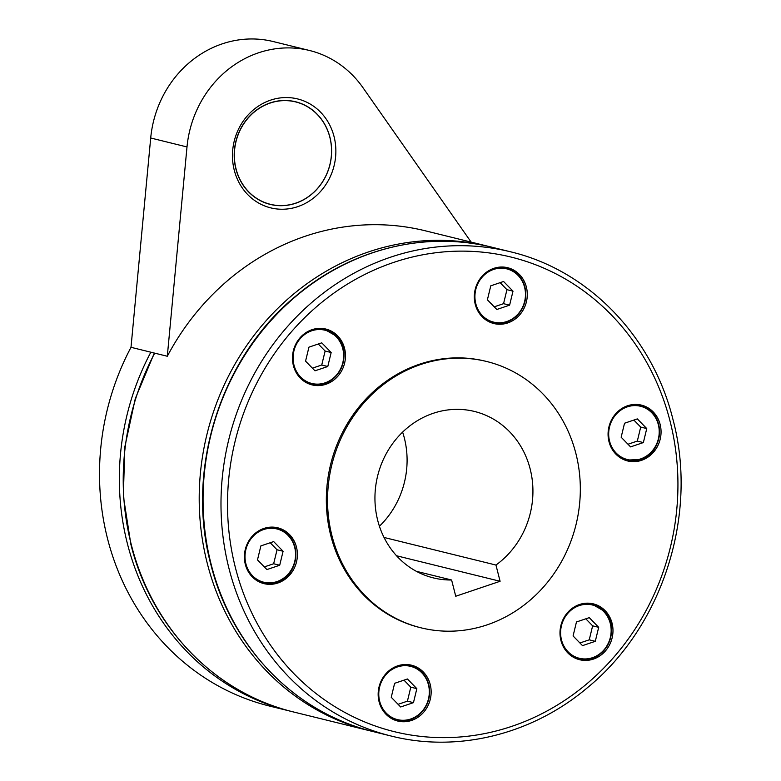 <?xml version="1.0" encoding="UTF-8"?>
<svg xmlns="http://www.w3.org/2000/svg" width="781" height="781" viewBox="0 0 781 781"><rect width="100%" height="100%" fill="white"/><g stroke="black" fill="none" stroke-linecap="round" stroke-linejoin="round"><path stroke-width="1.17" d="M490.614 246.903L425.274 230.795A249.364 228.569 103.8 0 0 167.3 356.253L131.003 347.311A249.364 228.569 103.8 0 0 107.563 538.773A249.364 228.569 103.8 0 0 269.64 706.083L291.42 711.442M131.003 347.311L150.704 138.003L187.001 146.955A105.982 97.137 -76.2 0 1 258.521 52.805A105.982 97.137 -76.2 0 1 309.52 50.492A105.982 97.137 -76.2 0 1 362.911 87.609L471.138 242.1M309.52 50.492L273.223 41.549A105.982 97.137 103.8 0 0 222.224 43.863A105.982 97.137 103.8 0 0 150.704 138.003M297.737 206.653A56.105 51.429 -76.2 0 1 234.271 170.229A56.105 51.429 -76.2 0 1 270.587 100.144A56.105 51.429 -76.2 0 1 334.053 136.568A56.105 51.429 -76.2 0 1 297.737 206.653M167.3 356.253L187.001 146.955M295.696 203.255A52.864 48.451 -76.2 0 1 235.901 168.94A52.864 48.451 -76.2 0 1 270.119 102.916A52.864 48.451 -76.2 0 1 329.914 137.231A52.864 48.451 -76.2 0 1 295.696 203.255M270.197 103.053A52.737 48.334 103.8 0 0 236.057 168.921A52.737 48.334 103.8 0 0 295.706 203.148A52.737 48.334 103.8 0 0 329.846 137.28A52.737 48.334 103.8 0 0 270.197 103.053M411.411 665.178A28.751 26.359 -76.2 0 1 411.528 665.207A28.751 26.359 -76.2 0 1 430.263 699.366A28.751 26.359 -76.2 0 1 397.89 721.078A28.751 26.359 -76.2 0 1 397.773 721.048A28.751 26.359 -76.2 0 1 379.049 686.889A28.751 26.359 -76.2 0 1 411.411 665.178M296.468 547.1A28.751 26.359 -76.2 0 1 289.663 575.099A28.751 26.359 -76.2 0 1 264.017 583.641A28.751 26.359 -76.2 0 1 245.322 564.351A28.751 26.359 -76.2 0 1 252.126 536.352A28.751 26.359 -76.2 0 1 277.772 527.81A28.751 26.359 -76.2 0 1 296.468 547.1M337.782 376.305A28.751 26.359 -76.2 0 1 312.088 384.896A28.751 26.359 -76.2 0 1 300.158 337.656A28.751 26.359 -76.2 0 1 325.853 329.055A28.751 26.359 -76.2 0 1 337.782 376.305M494.041 323.588A28.751 26.359 -76.2 0 1 493.924 323.559A28.751 26.359 -76.2 0 1 475.199 289.4A28.751 26.359 -76.2 0 1 507.562 267.688A28.751 26.359 -76.2 0 1 507.679 267.717A28.751 26.359 -76.2 0 1 526.404 301.876A28.751 26.359 -76.2 0 1 494.041 323.588M608.995 441.665A28.751 26.359 -76.2 0 1 615.789 413.676A28.751 26.359 -76.2 0 1 641.445 405.124A28.751 26.359 -76.2 0 1 660.13 424.415A28.751 26.359 -76.2 0 1 653.326 452.414A28.751 26.359 -76.2 0 1 627.68 460.966A28.751 26.359 -76.2 0 1 608.995 441.665M567.68 612.47A28.751 26.359 -76.2 0 1 593.365 603.869A28.751 26.359 -76.2 0 1 605.295 651.11A28.751 26.359 -76.2 0 1 579.6 659.711A28.751 26.359 -76.2 0 1 567.68 612.47M421.115 627.846L419.905 627.553A137.153 125.712 -76.2 0 1 330.763 535.522A137.153 125.712 -76.2 0 1 363.224 401.981A137.153 125.712 -76.2 0 1 485.548 361.222L486.758 361.515A137.153 125.712 103.8 0 0 364.434 402.283A137.153 125.712 103.8 0 0 331.974 535.825A137.153 125.712 103.8 0 0 421.115 627.846A137.153 125.712 103.8 0 0 543.439 587.078A137.153 125.712 103.8 0 0 575.9 453.536A137.153 125.712 103.8 0 0 486.758 361.515M407.428 678.992L394.63 683.307L391.242 697.296L400.663 706.971L413.461 702.656L416.849 688.657L407.428 678.992M413.461 702.656L407.418 701.162L410.796 687.173L403.972 680.153M398.076 704.316L407.418 701.162M416.849 688.657L410.796 687.173M283.093 551.259L273.672 541.584L260.874 545.899L257.486 559.889L266.907 569.564L279.705 565.249L283.093 551.259L277.04 549.765L270.216 542.746M279.705 565.249L273.653 563.755L277.04 549.765M264.32 566.908L273.653 563.755M327.786 366.504L331.164 352.514L321.752 342.839L308.944 347.154L305.556 361.144L314.977 370.819L327.786 366.504L321.733 365.01L325.121 351.02L318.287 344.001M331.164 352.514L325.121 351.02M312.39 368.163L321.733 365.01M496.814 309.481L509.612 305.166L513 291.167L503.579 281.492L490.78 285.817L487.393 299.806L496.814 309.481M513 291.167L506.947 289.683L500.123 282.663M509.612 305.166L503.56 303.672L506.947 289.683M494.227 306.826L503.56 303.672M621.149 437.214L630.57 446.888L643.368 442.573L646.756 428.574L637.335 418.899L624.536 423.224L621.149 437.214M646.756 428.574L640.703 427.08L633.879 420.071M643.368 442.573L637.325 441.08L640.703 427.08M627.983 444.233L637.325 441.08M576.466 621.969L573.078 635.959L582.499 645.633L595.298 641.318L598.685 627.319L589.264 617.644L576.466 621.969M595.298 641.318L589.245 639.824L592.633 625.835L585.799 618.816M579.902 642.978L589.245 639.824M598.685 627.319L592.633 625.835M455.743 596.245L451.603 580A85.715 78.569 -76.2 0 1 433.426 577.911A85.715 78.569 -76.2 0 1 377.711 520.4A85.715 78.569 -76.2 0 1 397.998 436.93A85.715 78.569 -76.2 0 1 474.448 411.45A85.715 78.569 -76.2 0 1 530.162 468.971A85.715 78.569 -76.2 0 1 495.955 565.044L500.094 581.279L455.743 596.245M495.955 565.044L384.037 537.455M379.42 526.238A85.715 78.569 103.8 0 0 404.324 437.956A85.715 78.569 103.8 0 0 402.615 432.118M416.361 571.311L451.603 580M500.094 581.279L396.533 555.76M150.84 352.202A249.364 228.569 103.8 0 0 127.401 543.664A249.364 228.569 103.8 0 0 289.478 710.974M154.716 353.149A249.364 228.569 103.8 0 0 131.276 544.621A249.364 228.569 103.8 0 0 293.353 711.93C215.449 693.538 151.231 627.192 130.876 544.357L123.339 496.15L124.823 446.917L135.298 398.583L154.326 353.061M488.681 246.425A249.364 228.569 103.8 0 0 368.681 251.863A249.364 228.569 103.8 0 0 207.268 563.345A249.364 228.569 103.8 0 0 369.335 730.655L371.278 731.123M211.134 564.302A249.364 228.569 103.8 0 0 373.211 731.612C295.306 713.219 231.088 646.883 210.733 564.038C185.263 469.03 220.75 357.444 296.058 295.862C351.343 248.914 425.85 230.473 492.557 247.372A249.364 228.569 103.8 0 0 372.557 252.81A249.364 228.569 103.8 0 0 211.134 564.302M229.048 568.714A249.364 228.569 103.8 0 0 391.115 736.024C457.666 752.884 531.988 734.579 587.244 687.856C662.796 626.323 698.458 514.533 672.939 419.368C652.584 336.533 588.366 270.187 510.462 251.785A249.364 228.569 103.8 0 0 390.461 257.232A249.364 228.569 103.8 0 0 229.048 568.714M235.413 567.689A244.375 223.991 103.8 0 0 511.848 726.33A244.375 223.991 103.8 0 0 670.039 421.076A244.375 223.991 103.8 0 0 393.604 262.436A244.375 223.991 103.8 0 0 235.413 567.689M381.011 707.078A28.057 25.714 103.8 0 0 397.09 720.16A28.057 25.714 103.8 0 0 397.207 720.189A28.057 25.714 103.8 0 0 428.798 698.946A28.057 25.714 103.8 0 0 410.523 665.685A28.057 25.714 103.8 0 0 410.396 665.656A28.057 25.714 103.8 0 0 390.197 669.795M428.486 698.868A27.433 25.138 103.8 0 0 410.494 666.32A27.433 25.138 103.8 0 0 379.605 687.085A27.433 25.138 103.8 0 0 397.597 719.643A27.433 25.138 103.8 0 0 428.486 698.868M276.923 582.109A28.057 25.714 103.8 0 0 294.993 547.1A28.057 25.714 103.8 0 0 276.757 528.278A28.057 25.714 103.8 0 0 263.256 528.893A28.057 25.714 103.8 0 0 256.432 532.388M276.923 581.611A27.433 25.138 103.8 0 0 294.681 547.344A27.433 25.138 103.8 0 0 263.656 529.538A27.433 25.138 103.8 0 0 245.898 563.804A27.433 25.138 103.8 0 0 276.923 581.611M247.245 569.671A28.057 25.714 103.8 0 0 263.334 582.753A28.057 25.714 103.8 0 0 276.835 582.138M336.328 336.172A28.057 25.714 103.8 0 0 324.837 329.533A28.057 25.714 103.8 0 0 304.512 333.643M295.325 370.926A28.057 25.714 103.8 0 0 299.914 377.369A28.057 25.714 103.8 0 0 311.404 384.008A28.057 25.714 103.8 0 0 336.474 375.622A28.057 25.714 103.8 0 0 336.396 336.23M300.558 376.969A27.433 25.138 103.8 0 0 336.308 375.261A27.433 25.138 103.8 0 0 336.172 336.689A27.433 25.138 103.8 0 0 300.421 338.398A27.433 25.138 103.8 0 0 300.558 376.969M477.152 309.588A28.057 25.714 103.8 0 0 493.241 322.67A28.057 25.714 103.8 0 0 493.358 322.699A28.057 25.714 103.8 0 0 524.949 301.456A28.057 25.714 103.8 0 0 506.664 268.195A28.057 25.714 103.8 0 0 506.547 268.166A28.057 25.714 103.8 0 0 486.348 272.305M475.756 289.595A27.433 25.138 103.8 0 0 493.748 322.153A27.433 25.138 103.8 0 0 524.637 301.378A27.433 25.138 103.8 0 0 506.644 268.83A27.433 25.138 103.8 0 0 475.756 289.595M610.918 446.986A28.057 25.714 103.8 0 0 626.997 460.077A28.057 25.714 103.8 0 0 640.498 459.462A28.057 25.714 103.8 0 0 658.656 424.415A28.057 25.714 103.8 0 0 640.43 405.593A28.057 25.714 103.8 0 0 626.928 406.208A28.057 25.714 103.8 0 0 620.104 409.713M627.319 406.862A27.433 25.138 103.8 0 0 609.561 441.119A27.433 25.138 103.8 0 0 640.596 458.925A27.433 25.138 103.8 0 0 658.344 424.669A27.433 25.138 103.8 0 0 627.319 406.862M562.837 645.731A28.057 25.714 103.8 0 0 567.426 652.184A28.057 25.714 103.8 0 0 578.926 658.822A28.057 25.714 103.8 0 0 603.986 650.436A28.057 25.714 103.8 0 0 603.908 611.045M603.85 610.976A28.057 25.714 103.8 0 0 592.349 604.338A28.057 25.714 103.8 0 0 572.024 608.458M603.684 611.494A27.433 25.138 103.8 0 0 567.933 613.212A27.433 25.138 103.8 0 0 568.07 651.784A27.433 25.138 103.8 0 0 603.82 650.075A27.433 25.138 103.8 0 0 603.684 611.494M293.353 711.93L369.335 730.655M373.211 731.612L391.115 736.024M492.557 247.372L510.462 251.785M392.326 718.979L397.09 720.16C412.749 722.279 423.341 715.211 428.857 698.956C431.385 682.106 425.274 671.016 410.523 665.685L405.749 664.504M271.993 527.097L276.757 528.278C301.739 532.808 301.808 575.372 276.884 582.138L263.334 582.753L258.56 581.581M320.064 328.352L324.837 329.533L336.377 336.191C355.56 353.656 335.752 391.642 311.404 384.008L306.64 382.836M501.9 267.014L506.664 268.195C521.415 273.526 527.526 284.616 525.008 301.466C519.492 317.721 508.9 324.789 493.241 322.67L488.467 321.489M622.232 458.896L626.997 460.077L640.547 459.462C665.48 452.687 665.402 410.123 640.43 405.593L635.656 404.421M574.152 657.641L578.926 658.822C603.264 666.457 623.072 628.471 603.889 611.006L592.349 604.338L587.585 603.166"/></g></svg>
